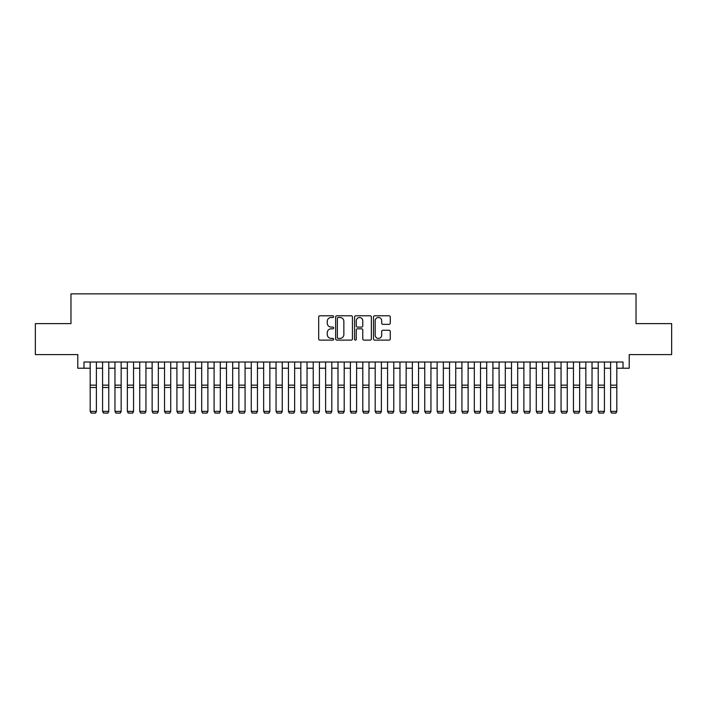 <?xml version="1.0" encoding="UTF-8"?>
<svg xmlns="http://www.w3.org/2000/svg" width="707" height="707" viewBox="0 0 707 707"><rect width="100%" height="100%" fill="white"/><g stroke="black" fill="none" stroke-linecap="round" stroke-linejoin="round"><path stroke-width="1.06" d="M333.677 316.63A0.848 0.848 0 0 0 332.82 315.782L319.9 315.782A1.22 1.22 0 0 0 318.68 317.001L318.68 338.892A1.22 1.22 0 0 0 319.9 340.111L332.82 340.111A0.848 0.848 0 0 0 333.677 339.254A0.848 0.848 0 0 0 332.82 338.406L331.15 338.406A3.889 3.889 0 0 1 327.261 334.517L327.261 332.688A3.889 3.889 0 0 1 331.15 328.799L332.82 328.799A0.848 0.848 0 0 0 333.677 327.942A0.848 0.848 0 0 0 332.82 327.094L331.15 327.094A3.889 3.889 0 0 1 327.261 323.205L327.261 321.376A3.889 3.889 0 0 1 331.15 317.487L332.82 317.487A0.848 0.848 0 0 0 333.677 316.63M389.044 324.354A1.22 1.22 0 0 0 390.264 323.143L390.264 317.001A1.22 1.22 0 0 0 389.044 315.782L374.692 315.782A1.22 1.22 0 0 0 373.482 317.001L373.482 338.892A1.22 1.22 0 0 0 374.692 340.111L389.044 340.111A1.22 1.22 0 0 0 390.264 338.892L390.264 331.468A1.22 1.22 0 0 0 389.044 330.257L382.902 330.257A1.22 1.22 0 0 0 381.692 331.468L381.692 335.153A3.252 3.252 0 0 1 378.431 338.406A3.252 3.252 0 0 1 375.178 335.153L375.178 320.739A3.252 3.252 0 0 1 378.431 317.487A3.252 3.252 0 0 1 381.692 320.739L381.692 323.143A1.22 1.22 0 0 0 382.902 324.354L389.044 324.354M83.983 368.214L83.983 362.019L623.017 362.019L623.017 368.214L629.212 368.214L629.212 354.587L671.65 354.587L671.65 323.612L636.026 323.612L636.026 293.865L70.974 293.865L70.974 323.612L35.35 323.612L35.35 354.587L77.788 354.587L77.788 368.214L90.178 368.214M352.44 317.001A1.22 1.22 0 0 0 351.22 315.782L336.868 315.782A1.22 1.22 0 0 0 335.648 317.001L335.648 338.892A1.22 1.22 0 0 0 336.868 340.111L351.22 340.111A1.22 1.22 0 0 0 352.44 338.892L352.44 317.001M355.78 315.782L370.132 315.782A1.22 1.22 0 0 1 371.352 317.001L371.352 338.892A1.22 1.22 0 0 1 370.132 340.111L363.99 340.111A1.22 1.22 0 0 1 362.771 338.892L362.771 330.01A1.22 1.22 0 0 0 361.56 328.799L357.486 328.799A1.22 1.22 0 0 0 356.266 330.01L356.266 339.254A0.848 0.848 0 0 1 355.418 340.111A0.848 0.848 0 0 1 354.56 339.254L354.56 317.001A1.22 1.22 0 0 1 355.78 315.782M96.382 368.214L102.577 368.214M108.772 368.214L114.967 368.214M121.162 368.214L127.357 368.214M133.552 368.214L139.747 368.214M145.942 368.214L152.138 368.214M158.333 368.214L164.528 368.214M170.723 368.214L176.918 368.214M183.122 368.214L189.317 368.214M195.512 368.214L201.707 368.214M207.902 368.214L214.097 368.214M220.292 368.214L226.487 368.214M232.683 368.214L238.878 368.214M245.073 368.214L251.268 368.214M257.463 368.214L263.658 368.214M269.862 368.214L276.057 368.214M282.252 368.214L288.447 368.214M294.642 368.214L300.837 368.214M307.032 368.214L313.228 368.214M319.423 368.214L325.618 368.214M331.813 368.214L338.008 368.214M344.203 368.214L350.398 368.214M356.602 368.214L362.797 368.214M368.992 368.214L375.187 368.214M381.382 368.214L387.577 368.214M393.772 368.214L399.968 368.214M406.163 368.214L412.358 368.214M418.553 368.214L424.748 368.214M430.943 368.214L437.138 368.214M443.342 368.214L449.537 368.214M455.732 368.214L461.927 368.214M468.122 368.214L474.317 368.214M480.513 368.214L486.708 368.214M492.903 368.214L499.098 368.214M505.293 368.214L511.488 368.214M517.683 368.214L523.878 368.214M530.082 368.214L536.277 368.214M542.472 368.214L548.667 368.214M554.862 368.214L561.058 368.214M567.253 368.214L573.448 368.214M579.643 368.214L585.838 368.214M592.033 368.214L598.228 368.214M604.423 368.214L610.618 368.214M616.822 368.214L623.017 368.214M338.202 317.487A0.848 0.848 0 0 0 337.354 318.336L337.354 337.557A0.848 0.848 0 0 0 338.202 338.406L339.97 338.406A3.889 3.889 0 0 0 343.858 334.517L343.858 321.376A3.889 3.889 0 0 0 339.97 317.487L338.202 317.487M362.771 320.801A3.252 3.252 0 0 0 359.518 317.549A3.252 3.252 0 0 0 356.266 320.801L356.266 325.874A1.22 1.22 0 0 0 357.486 327.094L361.56 327.094A1.22 1.22 0 0 0 362.771 325.874L362.771 320.801M96.382 362.019L96.382 411.589L95.445 413.135L91.115 413.038L95.445 413.135M91.115 413.135L90.178 411.368L96.382 411.368L95.445 413.038M90.178 362.019L90.178 411.368L91.115 413.038M108.772 362.019L108.772 411.589L107.844 413.135L103.505 413.038L107.844 413.135M103.505 413.135L102.577 411.368L108.772 411.368L107.844 413.038M102.577 362.019L102.577 411.368L103.505 413.038M121.162 362.019L121.162 411.589L120.234 413.135L115.895 413.038L120.234 413.135M115.895 413.135L114.967 411.368L121.162 411.368L120.234 413.038M114.967 362.019L114.967 411.368L115.895 413.038M133.552 362.019L133.552 411.589L132.624 413.135L128.285 413.038L132.624 413.135M128.285 413.135L127.357 411.368L133.552 411.368L132.624 413.038M127.357 362.019L127.357 411.368L128.285 413.038M145.942 362.019L145.942 411.589L145.015 413.135L140.675 413.038L145.015 413.135M140.675 413.135L139.747 411.368L145.942 411.368L145.015 413.038M139.747 362.019L139.747 411.368L140.675 413.038M158.333 362.019L158.333 411.589L157.405 413.135L153.065 413.038L157.405 413.135M153.065 413.135L152.138 411.368L158.333 411.368L157.405 413.038M152.138 362.019L152.138 411.368L153.065 413.038M170.723 362.019L170.723 411.589L169.795 413.135L165.456 413.038L169.795 413.135M165.456 413.135L164.528 411.368L170.723 411.368L169.795 413.038M164.528 362.019L164.528 411.368L165.456 413.038M183.122 362.019L183.122 411.589L182.185 413.135L177.855 413.038L182.185 413.135M177.855 413.135L176.918 411.368L183.122 411.368L182.185 413.038M176.918 362.019L176.918 411.368L177.855 413.038M195.512 362.019L195.512 411.589L194.584 413.135L190.245 413.038L194.584 413.135M190.245 413.135L189.317 411.368L195.512 411.368L194.584 413.038M189.317 362.019L189.317 411.368L190.245 413.038M207.902 362.019L207.902 411.589L206.974 413.135L202.635 413.038L206.974 413.135M202.635 413.135L201.707 411.368L207.902 411.368L206.974 413.038M201.707 362.019L201.707 411.368L202.635 413.038M220.292 362.019L220.292 411.589L219.364 413.135L215.025 413.038L219.364 413.135M215.025 413.135L214.097 411.368L220.292 411.368L219.364 413.038M214.097 362.019L214.097 411.368L215.025 413.038M232.683 362.019L232.683 411.589L231.755 413.135L227.415 413.038L231.755 413.135M227.415 413.135L226.487 411.368L232.683 411.368L231.755 413.038M226.487 362.019L226.487 411.368L227.415 413.038M245.073 362.019L245.073 411.589L244.145 413.135L239.806 413.038L244.145 413.135M239.806 413.135L238.878 411.368L245.073 411.368L244.145 413.038M238.878 362.019L238.878 411.368L239.806 413.038M257.463 362.019L257.463 411.589L256.535 413.135L252.196 413.038L256.535 413.135M252.196 413.135L251.268 411.368L257.463 411.368L256.535 413.038M251.268 362.019L251.268 411.368L252.196 413.038M269.862 362.019L269.862 411.589L268.925 413.135L264.595 413.038L268.925 413.135M264.595 413.135L263.658 411.368L269.862 411.368L268.925 413.038M263.658 362.019L263.658 411.368L264.595 413.038M282.252 362.019L282.252 411.589L281.324 413.135L276.985 413.038L281.324 413.135M276.985 413.135L276.057 411.368L282.252 411.368L281.324 413.038M276.057 362.019L276.057 411.368L276.985 413.038M294.642 362.019L294.642 411.589L293.714 413.135L289.375 413.038L293.714 413.135M289.375 413.135L288.447 411.368L294.642 411.368L293.714 413.038M288.447 362.019L288.447 411.368L289.375 413.038M307.032 362.019L307.032 411.589L306.104 413.135L301.765 413.038L306.104 413.135M301.765 413.135L300.837 411.368L307.032 411.368L306.104 413.038M300.837 362.019L300.837 411.368L301.765 413.038M319.423 362.019L319.423 411.589L318.495 413.135L314.155 413.038L318.495 413.135M314.155 413.135L313.228 411.368L319.423 411.368L318.495 413.038M313.228 362.019L313.228 411.368L314.155 413.038M331.813 362.019L331.813 411.589L330.885 413.135L326.546 413.038L330.885 413.135M326.546 413.135L325.618 411.368L331.813 411.368L330.885 413.038M325.618 362.019L325.618 411.368L326.546 413.038M344.203 362.019L344.203 411.589L343.275 413.135L338.936 413.038L343.275 413.135M338.936 413.135L338.008 411.368L344.203 411.368L343.275 413.038M338.008 362.019L338.008 411.368L338.936 413.038M356.602 362.019L356.602 411.589L355.665 413.135L351.335 413.038L355.665 413.135M351.335 413.135L350.398 411.368L356.602 411.368L355.665 413.038M350.398 362.019L350.398 411.368L351.335 413.038M368.992 362.019L368.992 411.589L368.064 413.135L363.725 413.038L368.064 413.135M363.725 413.135L362.797 411.368L368.992 411.368L368.064 413.038M362.797 362.019L362.797 411.368L363.725 413.038M381.382 362.019L381.382 411.589L380.454 413.135L376.115 413.038L380.454 413.135M376.115 413.135L375.187 411.368L381.382 411.368L380.454 413.038M375.187 362.019L375.187 411.368L376.115 413.038M393.772 362.019L393.772 411.589L392.845 413.135L388.505 413.038L392.845 413.135M388.505 413.135L387.577 411.368L393.772 411.368L392.845 413.038M387.577 362.019L387.577 411.368L388.505 413.038M406.163 362.019L406.163 411.589L405.235 413.135L400.896 413.038L405.235 413.135M400.896 413.135L399.968 411.368L406.163 411.368L405.235 413.038M399.968 362.019L399.968 411.368L400.896 413.038M418.553 362.019L418.553 411.589L417.625 413.135L413.286 413.038L417.625 413.135M413.286 413.135L412.358 411.368L418.553 411.368L417.625 413.038M412.358 362.019L412.358 411.368L413.286 413.038M430.943 362.019L430.943 411.589L430.015 413.135L425.676 413.038L430.015 413.135M425.676 413.135L424.748 411.368L430.943 411.368L430.015 413.038M424.748 362.019L424.748 411.368L425.676 413.038M443.342 362.019L443.342 411.589L442.405 413.135L438.075 413.038L442.405 413.135M438.075 413.135L437.138 411.368L443.342 411.368L442.405 413.038M437.138 362.019L437.138 411.368L438.075 413.038M455.732 362.019L455.732 411.589L454.804 413.135L450.465 413.038L454.804 413.135M450.465 413.135L449.537 411.368L455.732 411.368L454.804 413.038M449.537 362.019L449.537 411.368L450.465 413.038M468.122 362.019L468.122 411.589L467.194 413.135L462.855 413.038L467.194 413.135M462.855 413.135L461.927 411.368L468.122 411.368L467.194 413.038M461.927 362.019L461.927 411.368L462.855 413.038M480.513 362.019L480.513 411.589L479.585 413.135L475.245 413.038L479.585 413.135M475.245 413.135L474.317 411.368L480.513 411.368L479.585 413.038M474.317 362.019L474.317 411.368L475.245 413.038M492.903 362.019L492.903 411.589L491.975 413.135L487.636 413.038L491.975 413.135M487.636 413.135L486.708 411.368L492.903 411.368L491.975 413.038M486.708 362.019L486.708 411.368L487.636 413.038M505.293 362.019L505.293 411.589L504.365 413.135L500.026 413.038L504.365 413.135M500.026 413.135L499.098 411.368L505.293 411.368L504.365 413.038M499.098 362.019L499.098 411.368L500.026 413.038M517.683 362.019L517.683 411.589L516.755 413.135L512.416 413.038L516.755 413.135M512.416 413.135L511.488 411.368L517.683 411.368L516.755 413.038M511.488 362.019L511.488 411.368L512.416 413.038M530.082 362.019L530.082 411.589L529.145 413.135L524.815 413.038L529.145 413.135M524.815 413.135L523.878 411.368L530.082 411.368L529.145 413.038M523.878 362.019L523.878 411.368L524.815 413.038M542.472 362.019L542.472 411.589L541.544 413.135L537.205 413.038L541.544 413.135M537.205 413.135L536.277 411.368L542.472 411.368L541.544 413.038M536.277 362.019L536.277 411.368L537.205 413.038M554.862 362.019L554.862 411.589L553.934 413.135L549.595 413.038L553.934 413.135M549.595 413.135L548.667 411.368L554.862 411.368L553.934 413.038M548.667 362.019L548.667 411.368L549.595 413.038M567.253 362.019L567.253 411.589L566.325 413.135L561.985 413.038L566.325 413.135M561.985 413.135L561.058 411.368L567.253 411.368L566.325 413.038M561.058 362.019L561.058 411.368L561.985 413.038M579.643 362.019L579.643 411.589L578.715 413.135L574.376 413.038L578.715 413.135M574.376 413.135L573.448 411.368L579.643 411.368L578.715 413.038M573.448 362.019L573.448 411.368L574.376 413.038M592.033 362.019L592.033 411.589L591.105 413.135L586.766 413.038L591.105 413.135M586.766 413.135L585.838 411.368L592.033 411.368L591.105 413.038M585.838 362.019L585.838 411.368L586.766 413.038M604.423 362.019L604.423 411.589L603.495 413.135L599.156 413.038L603.495 413.135M599.156 413.135L598.228 411.368L604.423 411.368L603.495 413.038M598.228 362.019L598.228 411.368L599.156 413.038M616.822 362.019L616.822 411.589L615.885 413.135L611.555 413.038L615.885 413.135M611.555 413.135L610.618 411.368L616.822 411.368L615.885 413.038M610.618 362.019L610.618 411.368L611.555 413.038M96.382 385.147L90.178 385.147M96.382 387.498L90.178 387.498M108.772 385.147L102.577 385.147M108.772 387.498L102.577 387.498M121.162 385.147L114.967 385.147M121.162 387.498L114.967 387.498M133.552 385.147L127.357 385.147M133.552 387.498L127.357 387.498M145.942 385.147L139.747 385.147M145.942 387.498L139.747 387.498M158.333 385.147L152.138 385.147M158.333 387.498L152.138 387.498M170.723 385.147L164.528 385.147M170.723 387.498L164.528 387.498M183.122 385.147L176.918 385.147M183.122 387.498L176.918 387.498M195.512 385.147L189.317 385.147M195.512 387.498L189.317 387.498M207.902 385.147L201.707 385.147M207.902 387.498L201.707 387.498M220.292 385.147L214.097 385.147M220.292 387.498L214.097 387.498M232.683 385.147L226.487 385.147M232.683 387.498L226.487 387.498M245.073 385.147L238.878 385.147M245.073 387.498L238.878 387.498M257.463 385.147L251.268 385.147M257.463 387.498L251.268 387.498M269.862 385.147L263.658 385.147M269.862 387.498L263.658 387.498M282.252 385.147L276.057 385.147M282.252 387.498L276.057 387.498M294.642 385.147L288.447 385.147M294.642 387.498L288.447 387.498M307.032 385.147L300.837 385.147M307.032 387.498L300.837 387.498M319.423 385.147L313.228 385.147M319.423 387.498L313.228 387.498M331.813 385.147L325.618 385.147M331.813 387.498L325.618 387.498M344.203 385.147L338.008 385.147M344.203 387.498L338.008 387.498M356.602 385.147L350.398 385.147M356.602 387.498L350.398 387.498M368.992 385.147L362.797 385.147M368.992 387.498L362.797 387.498M381.382 385.147L375.187 385.147M381.382 387.498L375.187 387.498M393.772 385.147L387.577 385.147M393.772 387.498L387.577 387.498M406.163 385.147L399.968 385.147M406.163 387.498L399.968 387.498M418.553 385.147L412.358 385.147M418.553 387.498L412.358 387.498M430.943 385.147L424.748 385.147M430.943 387.498L424.748 387.498M443.342 385.147L437.138 385.147M443.342 387.498L437.138 387.498M455.732 385.147L449.537 385.147M455.732 387.498L449.537 387.498M468.122 385.147L461.927 385.147M468.122 387.498L461.927 387.498M480.513 385.147L474.317 385.147M480.513 387.498L474.317 387.498M492.903 385.147L486.708 385.147M492.903 387.498L486.708 387.498M505.293 385.147L499.098 385.147M505.293 387.498L499.098 387.498M517.683 385.147L511.488 385.147M517.683 387.498L511.488 387.498M530.082 385.147L523.878 385.147M530.082 387.498L523.878 387.498M542.472 385.147L536.277 385.147M542.472 387.498L536.277 387.498M554.862 385.147L548.667 385.147M554.862 387.498L548.667 387.498M567.253 385.147L561.058 385.147M567.253 387.498L561.058 387.498M579.643 385.147L573.448 385.147M579.643 387.498L573.448 387.498M592.033 385.147L585.838 385.147M592.033 387.498L585.838 387.498M604.423 385.147L598.228 385.147M604.423 387.498L598.228 387.498M616.822 385.147L610.618 385.147M616.822 387.498L610.618 387.498"/></g></svg>
